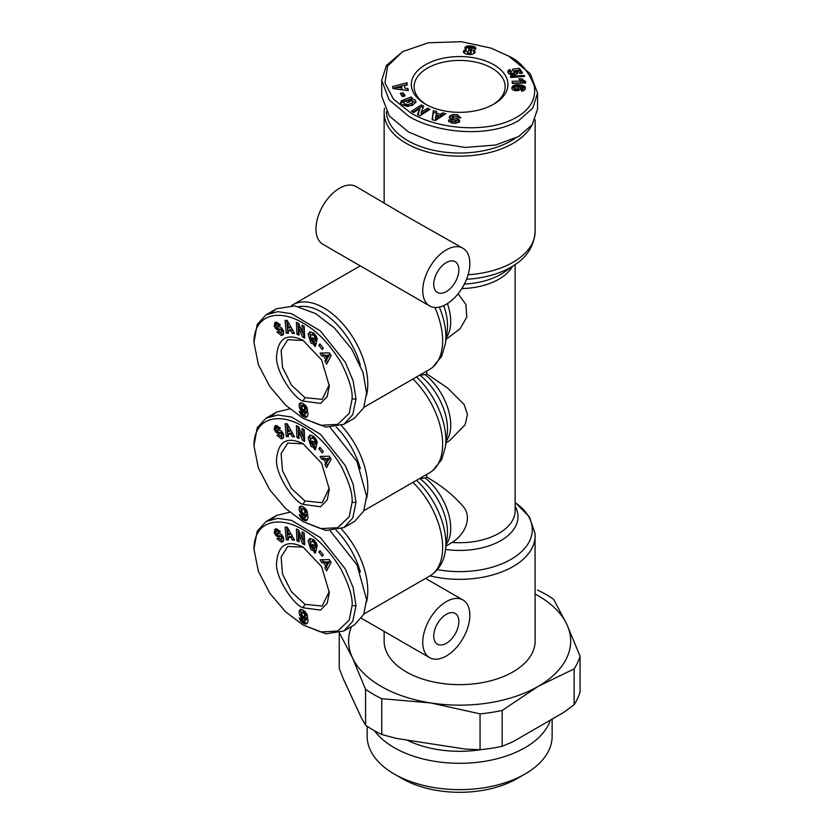 <?xml version="1.0" encoding="UTF-8"?>
<svg xmlns="http://www.w3.org/2000/svg" width="834" height="834" viewBox="0 0 834 834"><rect width="100%" height="100%" fill="white"/><g stroke="black" fill="none" stroke-linecap="round" stroke-linejoin="round"><path stroke-width="1.25" d="M352.084 502.36L349.206 516.746L337.697 527.703L320.694 528.631L303.023 521.625L285.593 508.459L269.903 490.027L258.363 467.968L253.953 445.7C254.047 416.552 280.287 412.225 303.545 426.747C316.993 434.18 329.472 447.201 340.981 465.799C349.133 482.01 352.834 494.197 352.084 502.36L356.014 502.36L352.761 517.977L343.931 527.588L326.021 530.466L303.023 521.625M352.084 399.006L349.206 413.393L337.697 424.36L320.694 425.288L303.023 418.282L285.593 405.115L269.903 386.684L258.363 364.625L253.953 342.347C254.047 313.198 280.287 308.882 303.545 323.404C316.993 330.837 329.472 343.858 340.981 362.456C349.133 378.667 352.834 390.854 352.084 399.006L356.014 399.006L352.761 414.634L343.931 424.245L326.021 427.123L303.023 418.282M352.084 605.703L349.206 620.089L337.697 631.046L320.694 631.974L303.023 624.968L285.593 611.802L269.903 593.37L258.363 571.311L253.953 549.043C254.047 519.895 280.287 515.568 303.545 530.09C316.993 537.523 329.472 550.544 340.981 569.142C349.133 585.364 352.834 597.54 352.084 605.703L356.014 605.703L352.761 621.33L343.931 630.931L326.021 633.809L303.023 624.968M510.669 57.254L508.709 56.118C520.166 61.278 528.704 71.276 534.333 86.11C536.033 98.641 530.518 108.806 517.768 116.593C488.933 134.347 437.308 129.312 410.568 112.778L393.408 99.09L384.964 82.889L387.622 66.063L402.718 51.583L428.415 42.763L461.4 41.7L490.872 48.07L508.709 56.118L530.184 73.6L537.555 93.106L532.801 108.034L518.519 120.711C488.265 138.34 435.901 133.002 408.608 116.176L389.103 99.84L381.722 80.325L386.434 65.459L402.718 51.583M303.013 443.657L321.622 463.297L329.315 489.224L327.241 499.847L320.6 506.759L303.013 504.393C293.672 501.724 274.178 473.128 276.721 458.064C278.598 441.113 287.355 436.307 303.013 443.657L303.013 443.657M329.294 488.057L322.185 502.704L304.983 500.994L291.452 488.453L282.507 470.71L281.11 453.613L287.772 443.083L303.149 443.813M310.488 435.067L309.664 436.724L312.552 445.492L315.481 446.68L313.918 447.587L310.978 446.398L308.1 437.631L309.633 435.369L313.615 436.224L317.014 441.457A4.785 2.763 60 0 1 317.128 442.51A4.785 2.763 60 0 1 317.045 443.334L314.856 441.551A1.939 1.126 -120 0 0 314.898 441.176A1.939 1.126 -120 0 0 314.522 439.883L313.511 438.569L310.988 438.09L310.175 441.144L311.874 444.553L313.396 445.231L314.262 444.689L312.25 442.927L312.74 441.03L316.732 444.532L315.346 449.87L313.876 448.588L313.918 447.587M313.834 441.989L315.836 443.782L314.262 444.689M315.836 443.782L314.971 444.324M312.562 437.183L315.075 437.662M275.012 425.966L276.627 425.538L280.349 428.353L278.608 429.051L276.471 427.738L275.783 428.791A1.032 0.594 -120 0 0 276.836 430.177L279.526 430.229A3.889 2.241 60 0 1 281.725 431.397L283.643 434.483L283.539 437.569L282.58 438.486L281.402 438.861L276.992 435.317L278.66 434.65L281.027 436.067L281.756 434.41A1.032 0.594 -120 0 0 280.745 433.357L278.003 433.315A3.889 2.241 60 0 1 276.461 432.721L274.146 429.416L275.137 425.893M275.773 425.632L274.594 426.31M276.158 425.403L275.793 428.707M277.19 435.713L278.744 434.816L282.966 437.954L281.402 438.861M303.013 340.314L321.622 359.954L329.315 385.881L327.241 396.504L320.6 403.416L303.013 401.05C293.672 398.381 274.178 369.775 276.721 354.711C278.598 337.77 287.355 332.964 303.013 340.314L303.013 340.314M329.294 384.714L322.185 399.361L304.983 397.651L291.452 385.11L282.507 367.367L281.11 350.27L287.772 339.74L303.149 340.47M310.488 331.724L309.664 333.381L312.552 342.148L315.481 343.337L313.918 344.244L310.978 343.055L308.1 334.288L309.633 332.026L313.615 332.881L317.014 338.114A4.785 2.763 60 0 1 317.128 339.167A4.785 2.763 60 0 1 317.045 339.98L314.856 338.197A1.939 1.126 -120 0 0 314.898 337.833A1.939 1.126 -120 0 0 314.522 336.529L313.511 335.216L310.988 334.747L310.175 337.801L311.874 341.21L313.396 341.888L314.262 341.346L312.25 339.584L312.74 337.687L316.732 341.189L315.346 346.527L313.876 345.245L313.918 344.244M312.25 339.584L313.824 338.677L315.836 340.439L313.396 341.888M315.836 340.439L314.971 340.981M312.562 333.84L315.075 334.309M275.012 322.622L276.627 322.195L280.349 324.999L278.608 325.708L276.471 324.395L275.783 325.448A1.032 0.594 -120 0 0 276.836 326.834L279.526 326.886A3.889 2.241 60 0 1 281.725 328.054L283.643 331.14L283.539 334.215L282.58 335.143L281.402 335.518L276.992 331.974L278.66 331.307L281.027 332.724L281.756 331.056A1.032 0.594 -120 0 0 280.745 330.014L278.003 329.962A3.889 2.241 60 0 1 276.461 329.378L274.146 326.073L275.137 322.549M275.773 322.289L274.594 322.966M276.158 322.06L275.793 325.364M278.785 331.505L282.966 334.611L281.402 335.518M303.013 547L321.622 566.64L329.315 592.567L327.241 603.191L320.6 610.102L303.013 607.736C293.672 605.067 274.178 576.471 276.721 561.407C278.598 544.456 287.355 539.65 303.013 547L303.013 547M329.294 591.4L322.185 606.047L304.983 604.337L291.452 591.796L282.507 574.053L281.11 556.956L287.772 546.437L303.149 547.156M310.488 538.41L309.664 540.067L312.552 548.835L315.481 550.023L313.918 550.93L310.978 549.742L308.1 540.974L309.633 538.712L313.615 539.567L317.014 544.811A4.785 2.763 60 0 1 317.128 545.853A4.785 2.763 60 0 1 317.045 546.677L314.856 544.894A1.939 1.126 -120 0 0 314.898 544.519A1.939 1.126 -120 0 0 314.522 543.226L313.511 541.912L310.988 541.433L310.175 544.487L311.874 547.907L313.396 548.574L314.262 548.042L312.25 546.27L312.74 544.373L316.732 547.875L315.346 553.213L313.876 551.931L313.918 550.93M313.834 545.332L315.836 547.135L314.262 548.042M312.562 540.526L315.075 541.005M275.012 529.309L276.627 528.881L280.349 531.696L278.608 532.394L276.471 531.081L275.783 532.134A1.032 0.594 -120 0 0 276.836 533.531L279.526 533.572A3.889 2.241 60 0 1 281.725 534.74L283.643 537.826L283.539 540.912L282.58 541.829L281.402 542.204L276.992 538.67L278.66 537.993L281.027 539.41L281.756 537.753A1.032 0.594 -120 0 0 280.745 536.71L278.003 536.658A3.889 2.241 60 0 1 276.461 536.064L274.146 532.77L275.137 529.236M275.773 528.975L274.594 529.653M276.158 528.746L275.793 532.05M278.785 538.191L282.966 541.297L281.402 542.204M411.454 100.414L411.454 98.62L415.134 100.049L416.02 101.821L412.09 105.637L402.009 104.948L400.612 102.665L401.123 101.164A5.056 2.919 180 0 1 402.718 100.132L404.678 101.696A2.054 1.188 0 0 0 403.739 102.686A2.054 1.188 0 0 0 403.739 102.697L404.219 103.687L407.847 104.625L411.84 103.155L412.58 101.811L412.09 100.831L408.368 100.122L410.057 101.623L407.607 102.54L404.271 99.548L411.162 96.984L412.382 98.078L411.454 98.62M415.822 102.749L411.454 100.434M408.618 102.155L408.368 100.122M412.58 101.811L411.84 104.969L407.847 106.429L407.847 104.625M407.847 106.429L404.219 105.501L403.739 104.511A2.054 1.188 0 0 0 403.739 104.5A2.054 1.188 0 0 0 403.739 104.511L403.739 104.5M460.358 118.084L457.459 116.541L457.459 114.727L460.785 117.823L457.574 117.469C456.594 116.124 454.905 115.874 452.497 116.729A1.095 0.636 0 0 0 453.008 117.625L457.168 118.699A4.107 2.366 180 0 1 458.929 119.575L459.586 120.492L459.211 122.045L455.447 123.369L451.559 122.952L448.504 120.721L448.713 119.981L451.872 120.294L451.767 122.515L451.778 120.805M426.716 474.4L426.716 477.131C441.436 485.524 453.623 495.323 463.277 506.551C472.805 518.039 464.569 534.688 452.143 542.423L445.992 546.103M341.314 425.538A62.175 35.893 60 0 1 367.784 487.4A62.175 35.893 60 0 1 366.543 498.649M291.535 305.567A62.175 35.893 60 0 1 292.734 304.827A62.175 35.893 60 0 1 323.821 307.902A62.175 35.893 60 0 1 367.784 384.057A62.175 35.893 60 0 1 366.543 395.306M341.314 528.881A62.175 35.893 60 0 1 366.543 601.992M462.943 248.24L406.252 216.152L356.181 186.597A33.308 19.234 120 0 0 330.514 195.521A33.308 19.234 120 0 0 315.971 229.037A33.308 19.234 120 0 0 322.873 244.289L429.635 305.932A33.308 19.234 -60 0 1 422.744 290.68A33.308 19.234 -60 0 1 437.277 257.164A33.308 19.234 -60 0 1 462.943 248.24A33.308 19.234 -60 0 1 469.844 263.481A33.308 19.234 -60 0 1 455.301 297.008A33.308 19.234 -60 0 1 429.635 305.932M336.248 530.351A58.849 33.975 60 0 1 360.33 571.999M446.294 656.014A33.308 19.234 -60 0 1 429.635 657.661A33.308 19.234 -60 0 1 424.537 630.973A33.308 19.234 -60 0 1 446.294 601.627A33.308 19.234 -60 0 1 462.943 599.969A33.308 19.234 -60 0 1 468.051 626.668A33.308 19.234 -60 0 1 446.294 656.014M531.925 125.131A75.498 43.587 180 0 1 406.252 143.375A75.498 43.587 180 0 1 384.14 112.548A75.498 43.587 180 0 1 384.516 108.222M462.943 599.969L425.559 578.41M384.14 631.401L384.14 641.054A75.498 43.587 0 0 0 406.252 671.881A75.498 43.587 0 0 0 488.526 681.326A75.498 43.587 0 0 0 535.136 641.054L535.053 533.458L529.413 516.903L515.673 502.996A72.652 41.94 0 0 1 519.749 553.244A72.652 41.94 0 0 1 437.36 569.612M514.995 138.454A73.277 42.305 180 0 1 407.826 140.654A73.277 42.305 180 0 1 386.382 111.735M458.856 269.83A17.764 10.258 120 0 0 455.176 261.699A17.764 10.258 120 0 0 441.488 266.463A17.764 10.258 120 0 0 433.732 284.331A17.764 10.258 120 0 0 437.412 292.473A17.764 10.258 120 0 0 451.1 287.709A17.764 10.258 120 0 0 458.856 269.83M446.294 614.314A17.764 10.258 -60 0 1 455.176 613.438A17.764 10.258 -60 0 1 457.897 627.668A17.764 10.258 -60 0 1 446.294 643.327A17.764 10.258 -60 0 1 437.412 644.202A17.764 10.258 -60 0 1 434.691 629.972A17.764 10.258 -60 0 1 446.294 614.314M351.479 626.574A111.026 64.103 0 0 0 352.396 657.651A111.026 64.103 0 0 0 430.907 702.968A111.026 64.103 0 0 0 538.149 686.382A111.026 64.103 0 0 0 566.88 624.468A111.026 64.103 0 0 0 538.149 595.726A111.026 64.103 0 0 0 535.136 594.058M537.523 590.045A122.129 70.515 180 0 1 545.999 594.496A122.129 70.515 180 0 1 553.713 599.396L566.88 624.468L580.047 656.139L580.047 691.98A122.129 70.515 -0 0 1 574.126 704.751L563.284 712.663L513.014 741.687L502.172 746.294L502.172 710.453L538.149 686.382L574.126 668.91A122.129 70.515 0 0 0 580.047 656.139M339.229 632.975L339.229 668.42L343.191 678.615L361.591 718.262L365.563 725.163A122.129 70.515 -0 0 0 373.278 730.063A122.129 70.515 -0 0 0 381.753 734.514L381.753 698.673A122.129 70.515 180 0 1 365.563 689.322L352.396 657.651L339.229 632.568M316.899 441.071L314.845 441.561L316.42 440.654A1.939 1.126 -120 0 0 316.461 440.269A1.939 1.126 -120 0 0 316.42 439.841M314.856 338.197L316.42 337.311A1.939 1.126 -120 0 0 316.461 336.926A1.939 1.126 -120 0 0 316.42 336.498M316.899 544.425L316.42 543.997L314.845 544.904L316.42 543.997A1.939 1.126 -120 0 0 316.461 543.612A1.939 1.126 -120 0 0 316.42 543.184M406.919 740.06A81.054 46.798 -0 0 0 481.51 749.568M451.778 120.586C452.299 121.67 453.675 121.972 455.927 121.493A1.095 0.636 0 0 0 455.698 120.43L451.621 119.366A4.107 2.366 180 0 1 449.411 117.969L449.255 117.333M455.927 121.493L455.927 123.307A1.095 0.636 0 0 0 456.344 122.817L456.344 121.003M425.486 104.167L425.486 104.167A48.299 27.887 180 0 1 425.486 64.729A48.299 27.887 180 0 1 493.791 64.729A48.299 27.887 180 0 1 493.791 104.167A48.299 27.887 180 0 1 425.486 104.167M492.779 104.73A45.526 26.281 0 0 0 505.164 86.715A45.526 26.281 0 0 0 491.831 68.127A45.526 26.281 0 0 0 442.218 62.435A45.526 26.281 0 0 0 414.123 86.715A45.526 26.281 0 0 0 426.497 104.73M374.466 730.73A92.501 53.407 -0 0 0 525.045 747.671A92.501 53.407 -0 0 0 550.44 720.076M367.148 726.247L367.148 736.245A92.501 53.407 0 0 0 394.232 774.004A92.501 53.407 0 0 0 525.045 774.004L525.045 774.004A92.501 53.407 0 0 0 552.139 736.245L552.139 719.096M402.082 778.539L394.232 774.004L402.082 778.539A81.398 46.996 0 0 0 517.195 778.539L525.045 774.004M458.127 293.766L465.904 304.525L466.79 317.056L460.118 328.742L445.992 339.417M426.716 371.057L426.716 373.788L447.608 388.018L464.131 404.5L467.467 414.362L465.101 424.798L449.474 440.748L445.992 442.76M426.716 477.131L425.215 478.007L419.585 478.518M426.716 373.788L425.215 374.654A44.41 25.646 60 0 1 446.221 441.113M419.585 375.175L425.215 374.654M336.248 426.998A58.849 33.975 60 0 1 360.33 468.656M298.791 306.651A58.849 33.975 60 0 1 360.33 365.313M381.753 698.673L430.907 702.968L480.05 713.873A122.129 70.515 0 0 0 502.172 710.453M271.832 415.853L276.627 412.079L289.773 408.858M330.201 427.446L356.994 461.546L366.606 496.24L363.728 511.075L354.533 521.469L343.931 527.588M271.832 312.5L276.627 308.736L294.913 305.911L315.575 313.574L334.361 327.918L351.667 349.008L363.03 372.475L366.606 392.897L363.728 407.732L354.533 418.126L343.931 424.245M271.832 519.196L276.627 515.422L289.773 512.212M330.201 530.799L356.994 564.889L366.606 599.583L363.728 614.418L354.533 624.812L343.931 630.931M365.563 725.163L365.563 689.322M480.05 713.873L480.05 749.724L465.236 749.078L396.567 738.455L381.753 734.514M574.126 704.751L574.126 668.91M480.05 749.724A122.129 70.515 -0 0 0 502.172 746.294M253.953 445.7L257.195 427.811L266.025 418.199L277.826 415.009L291.525 417.031L320.35 434.222L345.307 465.622L353.147 484.231L356.014 502.36M253.953 342.347L257.195 324.468L266.025 314.856L277.826 311.655L291.525 313.688L320.35 330.879L345.307 362.279L353.147 380.888L356.014 399.006M253.953 549.043L257.195 531.164L266.025 521.542L277.826 518.352L291.525 520.374L320.35 537.565L345.307 568.965L353.147 587.574L356.014 605.703M537.555 93.106L537.555 108.973L532.248 124.693L518.519 136.567L495.604 145.033L465.195 147.451L433.868 142.489L408.608 132.043L389.322 115.989L381.722 96.181L381.722 80.325M286.291 436.505L285.082 423.735L287.219 423.797L294.538 436.776L292.327 436.703L290.951 434.149L288.168 434.055L288.46 436.578L286.291 436.505L288.345 435.619M322.226 452.945L318.88 448.629L319.943 447.253L323.29 451.569L322.226 452.945M313.396 445.231L314.241 444.731M304.17 429.625L304.691 441.457L302.534 440.331L298.708 430.969L299.041 438.528L296.925 437.443L296.404 425.611L298.655 426.779L302.377 435.911L302.054 428.54L304.17 429.625M320.048 456.448L329.378 456.208L331.098 459.096L326.636 467.54L324.874 464.569L325.792 462.985L323.571 459.242L321.788 459.378L320.048 456.448M300.49 513.077L299.729 511.732A6.255 3.607 60 0 1 299.583 506.811L301.001 506.071L303.19 506.801L307.089 510.971L308.007 517.58L307.412 519.697L306.026 520.687L302.127 519.123L299.75 515.985L299.312 514.547L302.325 515.85L303.409 517.81L304.556 517.622L305.004 515.224L302.805 515.193L300.49 513.077L302.054 512.18M286.291 333.162L285.082 320.392L287.219 320.454L294.538 333.433L292.327 333.36L290.951 330.806L288.168 330.712L288.46 333.235L286.291 333.162L288.345 332.276M322.226 349.592L318.88 345.286L319.943 343.91L323.29 348.226L322.226 349.592M304.17 326.282L304.691 338.104L302.534 336.988L298.708 327.626L299.041 335.185L296.925 334.1L296.404 322.268L298.655 323.436L302.377 332.568L302.054 325.187L304.17 326.282M320.048 353.105L329.378 352.865L331.098 355.743L326.636 364.197L324.874 361.226L325.792 359.642L323.571 355.899L321.788 356.024L320.048 353.105M300.49 409.734L299.729 408.389A6.255 3.607 60 0 1 299.583 403.468L301.001 402.718L303.19 403.458L307.089 407.628L308.007 414.237L307.412 416.354L306.026 417.334L302.127 415.78L299.75 412.642L299.312 411.204L302.325 412.507L303.409 414.467L304.556 414.279L305.004 411.881L302.805 411.85L300.49 409.734L302.054 408.827M286.291 539.848L285.082 527.078L287.219 527.151L294.538 540.119L292.327 540.046L290.951 537.492L288.168 537.398L288.46 539.921L286.291 539.848L288.345 538.962M322.226 556.288L318.88 551.972L319.943 550.607L323.29 554.912L322.226 556.288M313.396 548.574L314.241 548.074M304.17 532.968L304.691 544.8L302.534 543.674L298.708 534.313L299.041 541.881L296.925 540.786L296.404 528.964L298.655 530.122L302.377 539.254L302.054 531.884L304.17 532.968M320.048 559.791L329.378 559.551L331.098 562.439L326.636 570.883L324.874 567.912L325.792 566.328L323.571 562.585L321.788 562.721L320.048 559.791M300.49 616.43L299.729 615.075A6.255 3.607 60 0 1 299.583 610.154L301.001 609.414L303.19 610.144L307.089 614.314L308.007 620.923L307.412 623.04L306.026 624.03L302.127 622.477L299.75 619.339L299.312 617.89L302.325 619.203L303.409 621.153L304.556 620.965L305.004 618.567L302.805 618.536L300.49 616.43L302.054 615.523M286.74 423.787L287.855 435.598M290.951 434.149L292.515 433.242L289.732 433.148L288.168 434.055M292.515 433.242L293.902 435.796L292.327 436.703M320.35 447.785L318.88 448.629M315.481 446.68L315.45 447.681L313.876 448.588M313.824 442.02L312.25 442.927M276.335 427.8L278.045 426.831L279.943 427.706L278.608 429.051M276.44 430.031L276.93 430.771L275.366 431.678M276.93 430.771L278.035 431.814A3.889 2.241 -120 0 0 279.567 432.408L282.319 432.45L280.745 433.357M283.383 433.857L281.183 435.994M302.534 440.331L304.618 439.695M303.701 429.385L303.951 435.004L302.377 435.911M298.051 426.466L298.499 436.536L296.925 437.443M300.042 430.198L298.708 430.969M302.606 435.775L304.097 439.424M322.122 456.396L323.352 458.471L321.788 459.378M323.352 458.471L325.145 458.335L323.571 459.242M326.886 461.265L327.366 462.078L325.792 462.985M325.145 458.335L325.552 459.023M327.366 462.078L324.874 464.569M326.438 463.662L327.626 465.664M299.729 511.732L301.303 510.825L301.658 511.523L300.084 512.43M301.658 511.523L303.013 513.16L304.41 513.494L306.297 512.212L306.026 509.397L303.983 507.802L301.96 508.865L301.95 511.993M302.481 512.733L300.949 513.692M302.523 512.785L303.023 513.317L301.449 514.224M303.023 513.317L303.555 513.775L301.981 514.682M303.555 513.775L304.129 514.161L302.554 515.068M304.129 514.161L302.805 515.193M304.368 514.286L304.942 514.526L303.378 515.433M304.942 514.526L303.889 515.527M305.452 514.62L304.087 515.527M305.661 514.62L304.546 515.433M306.12 514.526L305.004 515.224M306.568 514.317L304.983 515.349M306.558 514.442L304.91 516.183M306.485 515.276L304.817 516.84M306.38 515.933L304.691 517.32M306.266 516.413L304.556 517.622M306.13 516.715L304.337 517.862M300.115 514.901L299.5 515.256M300.991 515.276L299.75 515.985M301.522 515.506L300.073 516.673M301.637 515.766L301.929 516.267L300.355 517.174M301.929 516.267L302.367 516.903L300.803 517.81M302.367 516.903L302.888 517.507L301.324 518.414M302.888 517.507L301.616 518.706M303.19 517.799L303.701 518.227L302.127 519.123M303.701 518.227L304.285 518.644L302.721 519.551M304.285 518.644L304.952 519.04L303.378 519.947M304.952 519.04L305.505 519.332L303.93 520.239M305.505 519.332L306.088 519.582L304.525 520.489M306.088 519.582L305.067 520.645M306.631 519.738L305.567 520.718M307.193 520.009L306.026 520.687M300.865 506.071L299.583 506.811M301.074 506.071A6.255 3.607 -120 0 0 301.303 510.825M286.74 320.444L287.855 332.255M290.951 330.806L292.515 329.899L289.732 329.805L288.168 330.712M292.515 329.899L293.902 332.453L292.327 333.36M320.35 344.432L318.88 345.286M315.481 343.337L315.45 344.338L313.876 345.245M316.899 337.728L314.845 338.218M276.335 324.457L278.045 323.488L279.943 324.363L278.608 325.708M276.44 326.688L276.93 327.428L275.366 328.325M276.93 327.428L278.035 328.471A3.889 2.241 -120 0 0 279.567 329.065L282.319 329.107L280.745 330.014M283.383 330.514L281.183 332.641M302.534 336.988L304.618 336.352M303.701 326.042L303.951 331.661L302.377 332.568M298.051 323.123L298.499 333.193L296.925 334.1M300.042 326.845L298.708 327.626M302.606 332.432L304.097 336.081M322.122 353.053L323.352 355.117L321.788 356.024M323.352 355.117L325.145 354.992L323.571 355.899M326.886 357.922L327.366 358.735L325.792 359.642M325.145 354.992L325.552 355.68M327.366 358.735L324.874 361.226M326.438 360.319L327.626 362.31M299.729 408.389L301.303 407.482L301.658 408.18L300.084 409.087M301.658 408.18L302.523 409.442L300.949 410.349M302.523 409.442L303.023 409.974L301.449 410.881M303.023 409.974L303.555 410.432L301.981 411.339M303.555 410.432L304.129 410.818L302.554 411.725M304.129 410.818L302.805 411.85M304.368 410.943L304.942 411.183L303.378 412.09M304.942 411.183L303.889 412.184M305.452 411.277L304.087 412.184M305.661 411.277L304.546 412.09M306.12 411.183L305.004 411.881M306.568 410.974L304.983 411.996M306.558 411.089L306.485 411.933L304.91 412.84M306.485 411.933L304.817 413.497M306.38 412.59L304.691 413.977M306.266 413.07L304.556 414.279M306.13 413.372L304.337 414.519M300.115 411.558L299.5 411.913M300.991 411.933L299.75 412.642M301.522 412.163L300.073 413.32M301.637 412.413L301.929 412.924L300.355 413.831M301.929 412.924L302.367 413.56L300.803 414.467M302.367 413.56L302.888 414.164L301.324 415.071M302.888 414.164L301.616 415.353M303.19 414.446L303.701 414.873L302.127 415.78M303.701 414.873L304.285 415.29L302.721 416.197M304.285 415.29L304.952 415.697L303.378 416.604M304.952 415.697L305.505 415.989L303.93 416.896M305.505 415.989L306.088 416.239L304.525 417.146M306.088 416.239L305.067 417.302M306.631 416.395L305.567 417.365M307.193 416.666L306.026 417.334M300.865 402.728L299.583 403.468M301.074 402.728A6.255 3.607 -120 0 0 301.303 407.482M286.74 527.13L287.855 538.941M290.951 537.492L292.515 536.585L289.732 536.491L288.168 537.398M292.515 536.585L293.902 539.139L292.327 540.046M320.35 551.128L318.88 551.972M315.481 550.023L315.45 551.024L313.876 551.931M313.824 545.363L312.25 546.27M315.805 547.167L314.971 547.667M276.335 531.143L278.045 530.174L279.943 531.049L278.608 532.394M276.44 533.374L276.93 534.114L275.366 535.021M276.93 534.114L278.035 535.157A3.889 2.241 -120 0 0 279.567 535.751L282.319 535.803L280.745 536.71M283.383 537.2L281.183 539.337M302.534 543.674L304.618 543.038M303.701 532.728L303.951 538.347L302.377 539.254M298.051 529.809L298.499 539.879L296.925 540.786M300.042 533.541L298.708 534.313M302.606 539.118L304.097 542.778M322.122 559.739L323.352 561.814L321.788 562.721M323.352 561.814L325.145 561.678L323.571 562.585M326.886 564.618L327.366 565.421L325.792 566.328M325.145 561.678L325.552 562.366M327.366 565.421L324.874 567.912M326.438 567.005L327.626 569.007M299.729 615.075L301.303 614.178L301.658 614.866L300.084 615.773M301.658 614.866L302.523 616.128L300.949 617.035M302.523 616.128L303.023 616.66L301.449 617.567M303.023 616.66L303.555 617.118L301.981 618.025M303.555 617.118L304.129 617.504L302.554 618.411M304.129 617.504L302.805 618.536M304.368 617.64L304.942 617.869L303.378 618.776M304.942 617.869L303.889 618.87M305.452 617.963L304.087 618.87M305.661 617.963L304.546 618.776M306.12 617.869L305.004 618.567M306.568 617.66L304.983 618.692M306.558 617.785L304.91 619.526M306.485 618.62L304.817 620.183M306.38 619.276L304.691 620.663M306.266 619.756L304.556 620.965M306.13 620.058L304.337 621.205M300.115 618.244L299.5 618.599M300.991 618.62L299.75 619.339M301.522 618.849L300.073 620.016M301.637 619.109L301.929 619.61L300.355 620.517M301.929 619.61L302.367 620.256L300.803 621.153M302.367 620.256L302.888 620.861L301.324 621.768M302.888 620.861L301.616 622.049M303.19 621.142L303.701 621.57L302.127 622.477M303.701 621.57L304.285 621.987L302.721 622.894M304.285 621.987L304.952 622.383L303.378 623.29M304.952 622.383L305.505 622.675L303.93 623.582M305.505 622.675L306.088 622.925L304.525 623.832M306.088 622.925L305.067 623.988M306.631 623.081L305.567 624.061M307.193 623.352L306.026 624.03M300.865 609.425L299.583 610.154M301.074 609.414A6.255 3.607 -120 0 0 301.303 614.178M449.286 117.709L449.682 115.968L452.904 114.529L457.459 114.727M419.971 115.79L417.469 114.498L419.919 108.535L413.685 112.527L411.339 111.308L421.326 104.907L423.724 106.147L421.222 112.267L427.613 108.17L429.958 109.39L419.971 115.79M400.247 93.356L403.062 92.751L405.136 95.92L402.311 96.525L400.247 93.356M404.469 85.558L404.907 88.206L407.92 88.55L408.264 90.614L392.95 88.55L392.606 86.517L406.961 82.785L407.305 84.88L404.469 85.558L404.907 88.206M433.294 110.641L433.294 112.454L440.571 114.258L442.541 112.903L445.846 113.705L435.4 120.492L432.137 119.7L433.294 110.641L436.651 111.464L436.338 115.04L440.571 116.072L440.571 114.258M513.087 70.984L512.357 69.232L519.332 68.336L522.532 72.975L519.832 73.6L517.664 70.463L515.714 70.713L517.403 72.37L517.205 73.83L514.88 75.123L511.523 75.216L508.594 73.569L507.885 71.046L509.71 69.545L511.44 71.432L510.418 72.787L512.18 73.382L514.63 72.6L514.641 71.766L513.087 70.984M525.17 86.976L524.899 89.728L522.584 91.031L521.448 91.187L521.573 89.082L523.074 88.008L520.155 87.09L520.447 89.321L518.237 90.645L514.776 90.687L512.316 89.478L511.826 88.206L512.42 86.486L515.172 84.964L523.001 85.506L525.17 86.976L525.17 88.79L524.826 86.559M510.283 76.53L524.096 75.383L524.784 76.384L510.971 77.52L510.283 76.53M524.649 81.044L525.483 81.284L525.639 83.025L512.326 83.421L512.128 81.294L520.854 81.034L518.758 78.886L521.74 78.792L524.649 81.044L524.649 82.858L523.95 82.576L523.95 80.762M474.285 50.04L473.389 50.311L474.984 51.416L474.921 52.865L471.919 54.544L465.695 54.033L463.402 52.24L464.173 50.321L466.321 49.592L465.174 48.695L465.07 47.361L467.374 46.016L472.023 46.068L474.953 46.996L475.839 48.726L474.285 50.04M329.743 457.991L328.315 460.441L326.74 461.348L328.169 458.898L329.743 457.991L325.416 459.107L326.74 461.348M329.743 354.648L328.315 357.098L326.74 358.005L328.169 355.555L329.743 354.648L325.416 355.764L326.74 358.005M304.462 410.109L304.452 406.95L301.96 405.522L303.983 404.459L305.067 404.907L306.443 408.316L304.41 410.151L306.036 409.202M329.743 561.345L328.315 563.794L326.74 564.691L328.169 562.252L329.743 561.345L325.416 562.45L326.74 564.691M304.462 616.795L304.452 613.647L301.96 612.208L303.983 611.145L305.067 611.603L306.443 615.012L304.41 616.837L306.036 615.888M402.874 100.07L402.874 101.884L402.718 100.132M400.8 103.562L401.123 101.164M401.123 102.978A5.056 2.919 180 0 1 402.718 101.946M411.454 99.058L411.162 96.984M411.162 98.798L405.699 100.831M411.84 104.969L411.84 103.155M403.739 102.655L402.874 101.884M459.586 122.306L458.929 121.389A4.107 2.366 0 0 0 457.168 120.513L453.008 119.429L453.008 117.625M452.497 118.543A1.095 0.636 0 0 0 453.008 119.429M457.459 116.541L455.948 116.322M453.488 116.291L452.904 116.343L452.904 114.529M452.904 116.343L449.682 117.782L449.682 115.968M452.257 123.119L451.767 122.515M448.713 121.43L448.713 119.981M451.767 122.098L449.057 121.827M448.629 121.274L448.629 120.273M419.919 108.535L418.084 114.811M428.395 110.39L427.613 109.984L427.613 108.17M427.613 109.984L421.222 114.081L421.222 112.267M423.119 107.649L421.326 106.71L421.326 104.907M421.326 106.71L412.903 112.121M404.094 96.139L403.062 94.555L403.062 92.751M403.062 94.555L401.279 94.951M407.92 88.55L407.92 90.364L404.907 90.02M407.023 84.953L406.961 82.785M406.961 84.599L392.897 88.248M442.541 112.903L442.541 114.706L440.571 116.072M433.294 112.454L432.366 119.752M443.824 115.029L442.541 114.706M519.332 68.336L519.332 70.15L513.077 70.953M514.63 72.6L514.63 74.414L514.776 72.141M514.63 74.414L514.578 72.652M514.578 74.466L514.067 74.779L514.067 72.975M514.067 74.779L513.212 75.05L513.212 73.236M513.212 75.05L513.077 73.267M513.077 75.081L512.18 75.196L512.18 73.382M512.18 75.196L511.43 75.154L511.43 73.34M511.43 75.154L510.908 73.173M510.908 74.987L510.418 72.787M510.418 74.601L510.314 72.537M510.408 72.131L509.71 69.545M509.71 71.359L509.042 71.693L509.042 69.879M509.042 71.693L508.531 72.047L508.531 70.233M508.531 72.047L508.198 70.556M507.896 72.381L507.896 71.036L507.885 72.36M517.403 73.444L517.403 72.37M517.205 73.83L517.132 71.87M517.132 73.684L517.007 71.703M517.007 73.517L516.569 71.265M516.569 73.079L516.319 71.078M516.319 72.892L515.714 70.713M521.458 73.225L519.332 70.15M525.368 88.612L525.368 87.434M524.826 88.373L524.388 86.173M524.388 87.987L524.148 86.027M524.148 87.841L523.616 85.746M523.616 87.56L523.001 85.506M523.001 87.32L522.272 87.111L522.272 85.297M522.272 87.111L521.438 86.924L521.438 85.12M521.438 86.924L520.499 86.778L520.499 84.964M520.499 86.778L519.478 86.663L519.478 84.849M519.478 86.663L518.852 86.611L518.852 84.797M518.852 86.611L517.904 86.569L517.904 84.755M517.904 86.569L517.028 86.569L517.028 84.755M517.028 86.569L516.236 86.621L516.236 84.807M516.236 86.621L515.516 86.715L515.516 84.901M515.516 86.715L515.172 84.964M515.172 86.778L514.349 86.997L514.349 85.183M514.349 86.997L513.671 87.268L513.671 85.454M513.671 87.268L513.108 87.601L513.108 85.787M513.108 87.601L512.774 86.058M512.774 87.872L512.42 86.486M512.42 88.3L512.149 86.965M511.94 88.821L511.94 87.518M511.909 88.748L511.909 87.674M520.614 88.957L520.614 87.893M520.385 89.394L520.322 87.487M520.322 89.301L519.843 87.049M523.147 88.498L523.147 90.312L523.158 88.467M523.147 90.312L522.709 90.718L522.709 88.904M522.709 90.718L522.47 88.977M522.47 90.791L521.573 90.896L521.573 89.082M524.096 76.436L524.096 75.383M525.483 81.284L525.483 83.025M525.43 83.025L525.43 81.263M525.264 83.035L524.649 82.858M523.95 82.576L523.325 80.418M523.325 82.232L522.97 80.168M522.97 81.982L522.543 79.783M522.543 81.596L522.115 79.324M522.115 81.138L521.74 78.792M521.74 80.606L520.333 80.648M512.295 83.108L520.854 82.847L520.854 81.034M473.67 50.415L473.67 52.229L473.389 50.311M475.828 48.737L475.828 47.945M474.953 46.996L474.953 48.81L475.516 49.258L475.516 47.455M474.953 48.81L474.515 46.746M474.515 48.56L473.837 48.299L473.837 46.485M473.837 48.299L472.993 48.07L472.993 46.256M472.993 48.07L472.023 47.882L472.023 46.068M470.772 51.03L471.992 50.29L471.074 45.953M470.115 47.361L470.115 45.87M469.094 47.653L469.094 45.86M469.083 47.674L468.176 47.715L468.176 45.901M468.176 47.715L467.374 47.83L467.374 46.016M467.374 47.83L466.821 47.976L466.821 46.172M466.821 47.976L466.018 48.299L466.018 46.485M466.018 48.299L465.435 48.695L465.435 46.881M465.07 48.466L465.07 47.361M464.965 48.226L464.965 47.621M465.987 49.633L465.987 51.447L466.321 49.592M465.987 51.447L465.101 51.656L465.101 49.852M465.101 51.656L464.402 51.979L464.402 50.165M464.402 51.979L464.173 50.321M464.173 52.135L463.704 52.605L463.704 50.791M463.423 52.292L463.423 51.343M474.984 52.74L474.984 51.416M474.859 52.959L474.859 51.228M474.817 53.011L474.39 50.791M474.39 52.605L473.67 52.229M289.523 431.522L287.386 427.581L287.855 431.47L291.076 430.625M287.386 427.581L288.877 426.727M328.169 458.898L325.416 459.107M304.41 513.494L306.036 512.545M304.462 513.452L306.297 512.212M304.733 513.118L306.443 511.669M304.879 512.576L306.464 511.242M304.9 512.149L304.827 511.409L306.401 510.502M304.827 511.409L304.639 510.721L306.214 509.814M304.639 510.721L306.026 509.397M304.452 510.293L304.003 509.637L305.578 508.73M304.003 509.637L303.493 509.157L305.067 508.26M303.493 509.157L302.919 508.834L304.493 507.927M302.919 508.834L303.983 507.802M289.523 328.179L287.386 324.238L287.855 328.127L291.076 327.282M287.386 324.238L288.877 323.383M328.169 355.555L325.416 355.764M302.471 409.379L304.41 410.151M304.733 409.775L306.297 408.868M304.879 409.223L306.443 408.316M304.9 408.806L306.464 407.899M304.827 408.055L306.401 407.148M304.639 407.378L306.214 406.471M304.452 406.95L306.026 406.043M304.003 406.283L305.578 405.376M303.493 405.814L305.067 404.907M302.919 405.491L304.493 404.584M302.408 405.366L303.983 404.459M301.96 405.522L301.95 408.65M289.523 534.865L287.386 530.924L287.855 534.813L291.076 533.979M287.386 530.924L288.877 530.07M328.169 562.252L325.416 562.45M302.471 616.065L304.41 616.837M304.733 616.462L306.297 615.555M304.879 615.919L306.443 615.012M304.9 615.492L306.464 614.585M304.827 614.752L306.401 613.845M304.639 614.064L306.214 613.157M304.452 613.647L306.026 612.74M304.003 612.98L305.578 612.073M303.493 612.51L305.067 611.603M302.919 612.177L304.493 611.27M302.408 612.052L303.983 611.145M301.96 612.208L301.95 615.346M397.359 89.144L401.821 89.655L401.821 87.841L401.561 86.256L397.182 87.309L401.821 87.841M435.536 117.761L435.536 119.575L438.559 117.469L438.559 115.655L436.015 115.04L435.536 117.761L438.559 115.655M518.414 90.176L518.248 87.268L515.829 86.819L514.192 87.674L514.286 89.968L516.038 90.645L518.414 90.176L518.602 88.039M471.033 47.413L468.718 48.143L468.927 50.645M470.386 54.617L471.116 53.856L471.147 51.552L469.657 50.603L467.426 51.666L467.447 54.033L467.738 52.625L468.896 53.095L468.896 54.544M397.182 89.123L397.182 87.309M517.82 90.52L518.414 88.362M517.758 90.541L517.82 88.706M517.028 90.666L517.028 88.852L517.758 88.727M516.079 90.645L516.079 88.831L517.028 88.852M516.038 90.645L516.079 88.831M515.141 90.479L515.141 88.665L516.038 88.831M514.547 90.218L514.547 88.404L515.141 88.665M514.286 89.968L514.547 88.404M471.898 50.499L471.992 48.476M471.356 50.926L471.898 48.685M471.064 51.01L471.356 49.112M470.063 50.718L470.063 49.258L471.064 49.196M469.167 50.634L469.167 49.008L470.063 49.258M468.948 50.645L469.167 49.008M468.416 54.512L468.416 53.001M467.447 54.033L467.738 52.625M467.426 51.666L467.447 52.219M471.116 53.856L471.147 51.552M470.783 54.377L471.116 52.052M470.261 54.617L470.783 52.563M469.406 54.585L469.406 53.095L470.261 52.886M464.382 284.06A58.359 33.694 180 0 0 504.664 271.915L515.673 264.211A72.652 41.94 180 0 1 466.55 279.265M515.673 264.211C527.661 256.319 534.146 245.394 535.136 231.456A75.498 43.587 180 0 1 468.103 274.761M430.01 575.846A75.498 43.587 0 0 0 535.136 535.751M303.013 504.393L304.983 500.994M275.741 428.582L274.178 429.489M303.013 401.05L304.983 397.651M275.741 325.239L274.178 326.146M303.013 607.736L304.983 604.337M275.741 531.925L274.178 532.832M512.399 266.494A55.513 32.046 180 0 1 461.817 288.564M445.533 549.429A58.359 33.694 0 0 0 500.911 540.557A58.359 33.694 0 0 0 515.151 506.332M452.143 542.423A55.513 32.046 0 0 0 498.888 533.322A55.513 32.046 0 0 0 515.151 510.669L515.151 264.576M363.916 510.658L429.76 472.638A62.175 35.893 -120 0 0 412.945 379.011M363.916 407.315L429.76 369.295A62.175 35.893 -120 0 0 434.837 307.465M416.541 480.28A59.568 34.392 60 0 1 445.398 550.43C444.48 558.3 440.717 569.247 429.76 575.992A62.175 35.893 -120 0 0 412.945 482.354M316.003 439.028L314.522 439.883M316.003 335.685L314.522 336.529M316.003 542.371L314.522 543.226M425.215 478.007A44.41 25.646 60 0 1 446.221 544.466M447.431 303.586A44.41 25.646 60 0 1 446.221 337.77M420.159 478.758A47.017 27.147 60 0 1 447.16 537.774L445.398 550.43M416.541 376.937A59.568 34.392 60 0 1 445.398 447.087L447.16 434.431A47.017 27.147 -120 0 0 420.159 375.415M439.33 307.089A59.568 34.392 60 0 1 445.398 343.733L447.16 331.088A47.017 27.147 -120 0 0 443.709 305.609M279.943 427.706L278.379 428.613M278.035 431.814L276.461 432.721M279.567 432.408L278.003 433.315M281.756 434.41L283.237 433.555M279.943 324.363L278.379 325.27M278.035 328.471L276.461 329.378M279.567 329.065L278.003 329.962M281.756 331.056L283.237 330.201M278.744 331.463L277.19 332.37M279.943 531.049L278.379 531.956M278.035 535.157L276.461 536.064M279.567 535.751L278.003 536.658M281.756 537.753L283.237 536.898M278.744 538.159L277.19 539.056M458.929 121.389L458.929 119.575M457.168 120.513L457.168 118.699M429.76 575.992L363.916 614.001M429.635 657.661L361.529 618.338M535.136 119.783L535.136 231.456M360.236 265.858L292.734 304.827M515.151 502.631L515.673 502.996M429.76 472.638L432.366 470.949L441.634 459.701L445.398 447.087M429.76 369.295L432.366 367.606L441.634 356.358L445.398 343.733M384.14 112.548L384.14 202.745M266.025 418.199L276.627 412.079M266.025 314.856L276.627 308.736M266.025 521.542L276.627 515.422M315.408 444.157L313.845 445.064M315.408 340.814L313.845 341.721M315.408 547.5L313.845 548.407M452.362 117.041L452.362 118.855"/></g></svg>
